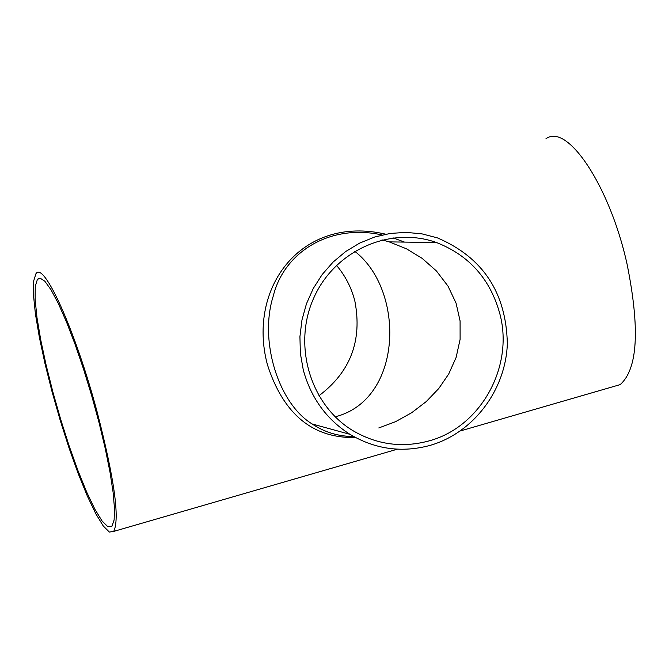 <?xml version="1.0" encoding="UTF-8"?>
<svg xmlns="http://www.w3.org/2000/svg" width="669" height="669" viewBox="0 0 669 669"><rect width="100%" height="100%" fill="white"/><g stroke="black" fill="none" stroke-linecap="round" stroke-linejoin="round"><path stroke-width="1" d="M349.042 463.483L347.479 463.65M393.038 450.471L393.69 450.262M97.156 412.012C75.572 330.846 43.644 260.35 35.909 273.788L33.592 281.223L33.45 294.887L35.415 313.903L39.337 337.201L44.974 363.568L52.048 391.725L60.21 420.333L69.074 448.079L78.24 473.694L87.279 495.93L95.759 513.692L103.26 525.993L109.365 532.064L113.722 531.403C119.91 518.709 114.391 478.912 97.156 412.012M397.687 237.554L397.269 237.411M385.762 234.2C302.129 214.59 246.828 287.218 267.383 364.588C283.288 414.128 312.674 438.446 355.532 437.543M612.286 386.908L620.138 384.633C637.758 369.121 640.082 329.031 627.121 264.372C610.011 186.191 567.187 122.377 545.896 138.834M353.734 436.556C338.205 436.405 324.331 432.199 312.13 423.954L312.122 423.954C278.555 403.566 258.886 341.048 273.261 296.041C283.957 252.414 329.558 223.329 382.15 234.97M404.469 242.094L393.038 237.846L404.511 242.094M303.249 369.79L300.356 353.366L299.929 336.624L301.97 319.974L306.444 303.818L313.234 288.54L322.19 274.516L333.087 262.081L345.664 251.536L359.604 243.123L374.573 237.052L390.211 233.439L406.142 232.377L421.98 233.866L437.367 237.863C482.909 257.356 506.232 292.671 507.336 343.799C505.664 390.219 473.451 432.835 430.326 445.32C402.111 453.022 375.317 449.359 349.937 434.323C326.405 419.287 310.842 397.779 303.249 369.79M354.662 251.243C405.314 290.145 403.156 399.644 335.186 416.812M318.845 395.805C350.439 372.115 362.447 340.546 354.863 301.092C351.468 287.695 345.338 275.77 336.465 265.325M378.788 427.951L395.513 421.696L411.636 412.756L426.32 401.517L438.78 388.505L448.698 374.03L456.124 357.422L460.105 339.384L460.088 320.919L456.049 303.09L448.004 286.115L436.397 270.937L422.139 258.359L406.468 248.818L389.233 241.894L381.999 239.887M429.23 440.846C402.412 448.163 376.923 444.734 352.755 430.56C310.399 405.029 292.437 345.246 313.736 298.023C334.567 250.574 390.144 225.829 436.431 242.521C469.446 255.433 490.661 279.483 500.078 314.689C513.742 367.524 480.35 427.115 429.23 440.846M40.04 278.087L44.856 281.248L51.045 289.819L58.345 303.542L66.448 321.889L74.97 344.05L83.516 369.02L91.653 395.588L99.004 422.465L105.209 448.355L109.975 472.021L113.111 492.376L114.499 508.557L114.123 519.93L112.041 526.11L107.876 526.754L102.031 520.942L94.847 509.168L86.719 492.15L78.056 470.834L69.258 446.282L60.762 419.664L52.935 392.218L46.153 365.224L40.742 339.952L36.987 317.624L35.114 299.411L35.248 286.332L37.464 279.216L40.04 278.087M620.138 384.633L460.439 430.92M397.428 449.175L113.722 531.403M353.759 436.573C338.589 436.531 324.708 432.325 312.122 423.954L349.937 434.323M436.431 242.521L389.233 241.885M40.934 278.296L37.464 279.216"/></g></svg>

